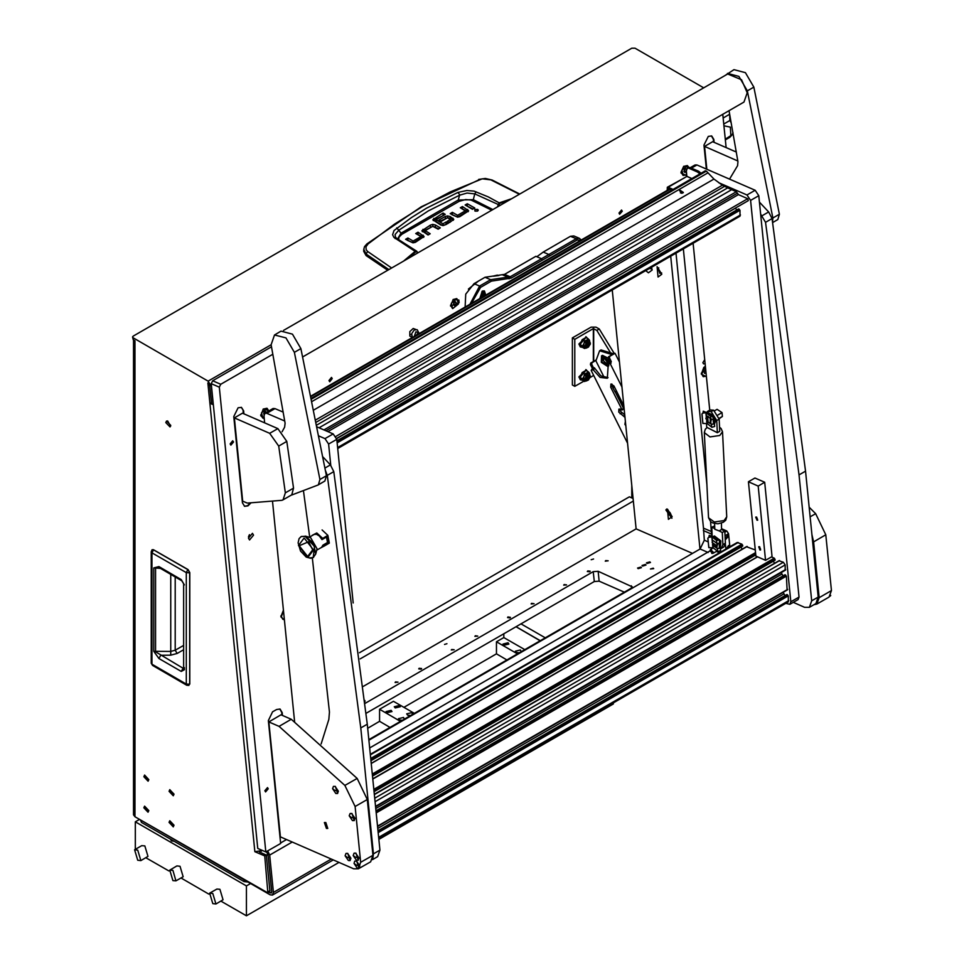 <?xml version="1.0" encoding="UTF-8"?>
<svg xmlns="http://www.w3.org/2000/svg" width="964" height="964" viewBox="0 0 964 964"><rect width="100%" height="100%" fill="white"/><g stroke="black" fill="none" stroke-linecap="round" stroke-linejoin="round"><path stroke-width="1.45" d="M172.905 793.505L170.604 791.083L170.218 791.95L172.508 794.372L172.905 793.505M169.074 791.299L173.315 795.77L174.038 794.167L169.797 789.685L169.074 791.299M172.905 824.545L170.604 822.123L170.218 822.991L172.508 825.413L172.905 824.545M169.074 822.34L173.315 826.811L174.038 825.208L169.797 820.726L169.074 822.34M147.649 809.965L145.359 807.543L144.962 808.422L147.251 810.845L147.649 809.965M143.817 807.76L148.058 812.23L148.793 810.628L144.552 806.145L143.817 807.76M147.649 778.924L145.359 776.502L144.962 777.37L147.251 779.792L147.649 778.924M143.817 776.719L148.058 781.189L148.793 779.587L144.552 775.104L143.817 776.719M170.749 425.401L166.567 421.003L165.856 422.581L170.025 426.98L170.749 425.401M167.591 420.882L170.64 426.16M174.002 825.184L169.833 820.774L169.11 822.364L173.291 826.763L174.002 825.184M174.002 794.143L169.833 789.733L169.11 791.324L173.291 795.722L174.002 794.143M148.745 810.604L144.576 806.205L143.865 807.784L148.034 812.182L148.745 810.604M148.745 779.563L144.576 775.152L143.865 776.743L148.034 781.141L148.745 779.563M213.189 404.76L211.333 386.299L208.103 381.129L133.273 337.918L133.273 339.798L134.9 340.738L134.9 816.713L267.847 892.917L264.738 855.96L254.87 851.658L207.911 382.889L209.718 385.588L211.574 404.049L213.333 404.663M267.847 892.917L269.944 890.929L266.365 855.02L259.304 851.935M266.329 851.718L268.016 854.345L271.764 891.748L271.306 893.038L268.992 892.254M292.225 842.006L269.631 855.056L273.378 892.447L272.451 895.026L333.303 859.9M211.429 402.603L209.971 403.446L211.55 403.856M272.451 895.026L270.149 894.809L138.153 818.605M268.04 854.61L266.413 855.55M133.273 337.918L132.598 336.978L133.273 336.038L631.83 48.2L635.083 48.2L703.696 87.808M134.9 816.713L133.55 814.833L133.55 339.967M264.738 855.96L266.365 855.02M133.273 339.798L132.598 336.978M262.521 850.513L254.87 851.658M269.631 855.056L267.691 850.935M624.985 417.388L618.743 412.122L618.888 409.061L621.901 410.11L621.925 409.495L610.754 387.118L610.899 384.058L613.923 385.986L623.829 405.844M619.948 409.025L620.37 411.17L624.744 414.918M625.829 425.727L624.889 424.437L625.371 421.256M604.958 363.03L603.163 359.933M608.682 365.187L607.669 366.441L608.887 365.705M609.766 362.211L609.453 360.873M607.669 366.441L601.259 362.356L601.56 355.873L607.971 359.958L608.923 363.946M602.018 362.09L602.259 357.066L607.212 360.235L606.983 365.248L602.018 362.09M607.645 364.525L603.657 361.151L603.211 356.849M621.961 387.142L610.224 363.621L608.308 364.308L607.26 378.237L600.138 377.43L593.137 369.73L591.221 370.417L627.576 443.235M593.137 369.73L594.246 367.766L600.777 375.839L608.031 377.683M594.246 367.766L593.607 367.995L591.691 364.163L592.004 362.669L596.138 360.343L599.632 350.727L612.2 354.619L608.465 356.776L608.151 358.271L610.067 362.103L608.308 364.308M608.151 358.271L609.429 357.825L611.333 361.657L610.224 363.621M619.454 362.151L615.02 353.27L609.73 356.331L609.429 357.825M591.221 370.417L592.342 368.453L590.426 364.621L591.691 364.163M596.029 360.066L590.727 363.115L590.426 364.621M611.959 384.021L613.116 387.649M615.177 391.782L623.551 408.555L621.925 409.495M623.202 409.11L623.551 408.555M615.02 353.27L613.478 353.836L601.09 349.872L599.632 350.727M595.74 360.5L604.295 377.635M608.091 358.138L602.464 355.354L601.56 355.873M612.851 387.817L615.032 391.866L612.851 387.817M607.959 363.103L604.416 358.319L604.609 357.295M572.363 337.918L574.797 339.34L574.797 386.371L572.363 384.961L572.363 337.918L591.101 327.109L595.981 327.109L599.247 328.989L614.261 353.535M593.704 375.647L593.378 374.719M574.797 386.371L583.919 381.105M590.281 377.43L593.378 375.647M574.797 339.34L593.378 328.616L596.8 330.399L599.247 328.989M609.971 351.92L596.8 330.399M153.83 549.938L188.052 569.579L189.836 572.664L189.836 684.042L189.836 572.664L188.052 569.579L189.691 572.833L189.691 684.199L186.245 684.054L186.799 685.271L189.004 685.464M153.469 549.769L152.107 549.781L153.541 549.817L187.847 569.616L186.245 572.676L186.245 684.054L151.951 664.256L151.951 552.878L186.245 572.676L189.739 572.809M183.594 668.606L184.377 669.691L181.292 671.438L183.1 668.233L155.614 651.76L155.614 568.326L157.807 567.254L159.458 567.856L181.822 580.762L181.268 579.557L184.377 584.895L183.594 583.822L183.606 668.739M181.292 671.438L158.915 658.52L153.746 651.315L153.746 567.88L158.915 566.651L159.458 567.856M153.746 567.88L160.458 568.435M153.746 651.315L170.724 651.459L175.207 650.266L183.594 645.422M158.915 658.52L160.723 655.315L170.797 655.11L177.075 653.508L175.207 650.266L175.207 576.954M396.602 238.361L395.324 236.758L395.107 234.529L398.698 230.324L400.964 233.204L458.31 200.09L473.276 199.693L474.782 193.836L498.786 204.766L499.979 203.308L508.751 200.367M396.662 227.853L398.698 230.324L428.39 210.863L459.599 195.162L459.442 194.33L457.96 192.463L426.462 208.236L411.351 217.563L393.975 230.48L392.637 234.782L393.878 237.445L415.135 251.411L403.711 261.003M387.721 270.233L366.019 255.568L363.609 251.194L363.741 249.351L366.127 254.074L367.67 251.532L366.2 249.821L365.959 246.784L368.079 243.904L394.577 224.166L422.063 206.79L450.477 191.896L482.289 178.858L492.122 180.027L519.729 194.029M468.167 211.719L461.901 208.73M465.275 212.562L457.707 217.153L459.876 216.611L468.625 210.851M457.49 217.153L451.779 214.574M473.119 208.947L466.709 205.959M477.445 211.14L475.168 211.14M428.582 234.686L425.1 232.625L425.208 230.854M438.704 228.842L432.993 226.263M435.342 226.902L435.342 225.022L432.764 224.383L432.776 226.263L422.316 231.697M423.63 237.409L417.364 234.421M420.738 238.253L413.17 242.856L415.339 242.301L424.088 236.554M412.954 242.856L407.242 240.277M453.333 220.31L450.152 218.418L450.152 216.538L453.815 219.37L449.586 222.551L447.344 221.25L450.429 219.479L450.429 221.166M450.429 221.358L448.971 222.202M450.152 218.418L447.79 217.768M447.513 217.768L440.656 221.021M446.742 224.202L443.151 225.552L443.151 223.672L446.127 221.961L446.127 223.841M442.777 225.528L436.21 221.732L436.21 219.852L442.777 223.648L443.151 225.552M436.162 219.828L436.21 221.732M443.669 215.297L433.294 220.66M366.019 255.568L366.127 254.074L388.841 269.583M498.34 206.368L498.786 204.766M417.063 251.592L417.701 252.93M452.381 214.225L452.381 212.345L450.152 213.634L457.719 217.153M452.381 212.345L457.382 215.225L457.382 217.105M457.755 217.129L457.755 215.249L465.275 210.899L465.275 212.779M465.275 210.899L460.274 207.79L462.515 206.501L462.515 208.381M462.515 206.501L468.625 210.706M467.323 203.717L474.746 208.007L472.505 209.296L465.082 205.019L467.323 203.717L467.323 205.597M474.903 211.008L477.71 211.008L478.289 210.2L477.71 209.381L474.903 209.381L474.903 211.008M435.342 225.022L440.331 227.902L438.09 229.191L432.728 226.287L425.208 230.625L430.209 233.746L427.968 235.035L421.858 230.758L430.414 225.034L430.414 226.914M425.22 232.746L425.22 230.866M432.764 224.383L430.414 225.034M407.856 239.916L407.856 238.036L405.615 239.337L413.182 242.856M407.856 238.036L412.845 240.916L412.845 242.795M413.219 242.82L413.219 240.94L420.738 236.602L420.738 238.482M420.846 238.361L420.726 236.361L415.737 233.481L417.978 232.191L417.978 234.071M417.978 232.191L424.088 236.397M450.429 219.479L447.489 217.78L441.259 221.371L439.018 220.081L445.344 216.43L445.344 218.31M450.152 216.538L447.573 215.876L445.344 216.43M446.127 221.961L448.368 223.262L443.03 225.612L440.668 225.022L432.836 219.732L443.054 213.068L443.054 214.948M443.054 213.068L445.296 214.357L436.162 219.635L436.077 221.612M368.079 243.904L366.923 243.892L421.28 206.826L479.59 179.521M391.649 267.968L367.67 251.532M511.703 198.656L499.135 202.91L497.388 206.923M416.629 251.146L415.135 251.411L416.966 252.002M491.399 180.099L519.379 194.222M499.979 203.308L488.326 196.873L474.011 191.173L466.781 190.547L457.96 192.463M398.638 239.735L399 237.18L401.795 234.421L459.081 201.356L458.31 200.09L459.599 195.162L467.022 193.005L474.782 193.836L476.132 191.812M401.795 234.421L400.964 233.204L397.566 239M397.048 238.71L395.855 237.614M731.242 122.886L729.893 120.512L729.676 114.101M732.953 132.574L732.086 134.996L729.772 137.394L725.374 139.792M732.23 134.719L725.41 138.997M730.857 135.502L730.302 127.103L723.964 125.754M588.293 380.045L590.33 376.936L588.655 375.96L588.655 379.84L586.859 380.19L588.293 375.345L589.739 375.201L590.33 376.743M588.293 347.124L590.33 344.003L588.655 343.039L588.655 346.919L586.859 347.269L588.293 342.425L589.739 342.28L590.33 343.823M666.702 508.956L665.847 509.98L671.896 518.319M668.871 514.824L670.269 515.379L670.775 514.149L669.884 512.366L668.486 511.812L667.98 513.041L668.871 514.824L670.607 513.824M669.45 512.197L667.98 513.041M589.076 340.111L586.69 340.232L584.642 347.775M589.739 342.28L587.678 342.063L586.233 346.907L586.859 347.269M585.594 348.149L584.521 348.534L583.931 347.45L585.208 348.064M582.642 345.859L583.81 343.75L583.81 347.269L580.292 344.497L582.172 347.173L584.521 348.534M584.521 341.003L586.57 340.159L583.931 343.437L584.521 341.003L582.172 339.653L580.292 344.497M589.594 340.461L586.57 340.159M586.823 340.015L588.293 338.834L585.931 337.472L582.172 339.653M588.293 338.834L589.462 340.256M589.076 373.032L586.69 373.152L584.642 380.696M589.739 375.201L587.678 374.984L586.233 379.828L586.859 380.19M585.594 381.069L584.521 381.455L583.931 380.37L585.208 380.985M582.642 378.78L583.81 376.683L583.81 380.202L580.292 377.418L582.172 380.093L584.521 381.455M584.521 373.924L586.57 373.08L583.931 376.37L584.521 373.924L582.172 372.574L580.292 377.418M589.594 373.381L586.57 373.08M586.823 372.935L588.293 371.755L585.931 370.393L582.172 372.574M588.293 371.755L589.462 373.176M585.907 370.405L580.099 377.201L581.907 379.804M582.256 380.141L580.653 379.937L579.46 377.298L586.413 369.959L587.401 371.248M586.1 369.815L578.87 376.96L580.376 379.744M586.666 370.827L585.992 370.429M585.907 337.484L580.099 344.269L581.907 346.883M582.256 347.221L580.653 347.004L579.46 344.377L586.413 337.038L587.401 338.316M586.1 336.894L578.87 344.04L580.376 346.823M586.666 337.906L585.992 337.508M253.58 535.165L252.46 533.321L248.447 538.129L249.555 539.973L253.58 535.165M233.469 441.946L232.734 440.741L230.119 443.874L230.854 445.079L233.469 441.946M268.209 788.781L267.486 787.588L264.871 790.709L265.594 791.914L268.209 788.781M622.226 211.2L621.515 210.032L618.96 213.092L619.671 214.261L622.226 211.2M332.206 378.647L331.508 377.466L328.953 380.527L329.664 381.696L332.206 378.647M498.978 275.451L493.616 276.15M458.804 300.033L453.152 299.394L450.586 306.106L459.045 302.708L458.804 300.033L459.045 302.708M705.407 366.368L703.841 367.453L701.286 374.165L706.431 376.623M283.356 610.272L280.934 616.852L284.428 620.057M689.501 167.447L683.693 166.29L681.102 172.243L681.126 173.002L686.272 175.46M269.245 410.76L263.341 408.977L260.774 415.689L264.281 418.882M705.118 363.512L703.612 363.922L702.901 362.753L704.732 359.668M283.079 606.513L282.813 603.922M368.887 740.183L700.081 548.974L704.371 540.202L703.539 528.103L676.005 253.183M272.86 354.21L220.756 384.287L219.322 387.215L211.237 383.696L212.67 380.768L271.499 346.799M211.237 383.696L257.798 848.453L265.883 851.983L219.322 387.215M469.082 260.774L474.734 257.509M243.868 413.785L243.591 410.941L241.205 407.326M250.652 503.196L247.929 505.919L244.579 506.317L242.446 502.798L233.806 416.581L238.096 407.82L241.458 407.423L243.591 410.941M714.083 142.31L713.794 139.467L711.661 135.948L708.311 136.346L704.021 145.118L706.419 169.086M726.157 147.576L722.819 114.282M282.452 715.433L282.163 712.589L280.042 709.07L276.68 709.468L272.607 711.818L268.317 720.59L280.62 843.464L265.883 851.983M468.347 289.043L478.554 280.982M711.685 536.044L710.637 521.705M706.877 484.217L683.307 248.965M369.67 747.919L710.034 550.914M711.324 548.998L711.806 547.926M711.492 534.092L703.407 530.574M280.584 842.994L286.573 839.548M713.589 142.106L713.312 139.262L711.42 135.864M281.97 715.228L281.681 712.372L279.789 708.974M244.338 506.196L247.447 505.714L250.038 503.184M243.386 413.58L243.097 410.724M248.507 536.864L249.459 534.671M657.062 266.715L658.099 277.017L661.81 274.318L657.062 266.715M658.737 267.835L657.99 267.98L659.846 273.439L661.653 272.884M658.231 267.872L660.292 273.186L661.364 273.306M645.747 270.655L648.398 272.8L652.11 270.089L651.544 267.305M649.254 268.631L651.953 268.655M649.712 268.366L651.664 269.077M667.425 509.113L668.462 519.415L672.185 516.716L667.425 509.113M612.224 290.007L636.156 528.85L692.453 553.372M670.703 256.243L700.033 548.998M485.76 295.056L484.47 290.911L482.229 291.176L479.819 298.491M536.924 256.701L543.202 252.05L570.507 236.276L573.869 235.891L579.521 238.349L581.147 239.988M543.202 252.05L548.853 254.508L576.171 238.747L579.521 238.349M469.914 304.214L479.65 286.079L490.676 279.717L510.233 276.813L548.853 254.508L550.107 255.653L511.137 278.162L491.435 281.151L480.566 287.429L471.565 303.25M580.641 240.289L577.075 240.084L550.107 255.653M480.566 287.429L479.65 286.079L473.999 283.609L485.013 277.258L490.676 279.717L491.435 281.151M485.013 277.258L504.57 274.342L535.912 256.255L541.575 258.726L542.13 260.268M473.999 283.609L465.708 294.116L465.19 306.938M645.386 564.47L642.048 565.47L642.614 566.073L645.952 565.073L645.386 564.47M649.869 561.892L646.531 562.88L647.097 563.482L650.423 562.494L649.869 561.892M640.903 567.061L637.566 568.049L638.132 568.664L641.47 567.663L640.903 567.061M653.267 568.109L650.423 568.965L653.749 568.627L653.267 568.109M444.476 644.434L446.922 643.699L444.476 644.434M591.113 559.771L593.559 559.036L591.113 559.771M587.787 570.905L590.221 571.206L589.799 571.785L587.365 571.483L587.787 570.905M564.157 584.546L566.603 584.847L563.735 585.124L564.157 584.546M531.574 603.356L534.02 603.657L531.152 603.946L531.574 603.356M507.944 616.996L510.39 617.297L509.968 617.876L507.522 617.575L507.944 616.996M475.36 635.806L477.807 636.107L474.939 636.397L475.36 635.806M451.742 649.447L454.189 649.748L451.321 650.037L451.742 649.447M419.159 668.257L421.593 668.558L421.172 669.149L418.738 668.847L419.159 668.257M395.529 681.897L397.975 682.199L395.107 682.488L395.529 681.897M364.838 700.515L364.946 701.599M605.705 560.554L608.151 560.855L605.284 561.144L605.705 560.554M368.838 739.689L631.251 588.185L632.264 586.787L598.126 571.278L593.258 571.64L365.139 703.346M363.295 686.38L636.156 528.85M366.163 713.227L594.246 581.545L599.114 581.196L624.347 592.185M633.372 501.099L360.162 658.846M359.439 652.712L629.347 496.87L633.119 498.509M726.615 548.552L728.567 545.504L729.121 547.106M728.157 536.562L726.061 539.081L725.47 538.117L727.579 535.598L728.157 536.562M719.361 552.746L716.336 551.42M729.905 546.66L728.603 533.694L725 535.779M724.808 532.14L726.796 531.007L721.699 528.778M726.796 531.007L728.603 533.694M725.35 544.19L725.832 549.01M711.432 549.552L711.83 553.42L711.432 549.552M713.252 552.191L712.782 553.481L710.01 550.781L710.48 549.492L713.252 552.191M716.867 543.298L717.228 545.443L715.505 546.865M712.179 542.419L714.216 546.275L716.252 545.383L712.179 542.455L712.902 540.491M717.819 543.66L716.818 546.468M713.047 536.635L718.156 538.864M720.385 548.311L720.843 540.924L714.396 535.996L712.999 536.623M719.65 540.961L720.361 548.046M719.662 547.118L719.59 543.214M708.841 537.105L709.444 535.406L719.072 539.804L716.939 540.286L711.709 536.623L708.889 537.093L707.853 538.249L708.889 547.636L713.131 547.781L717.879 551.48L720.626 550.661L720.325 547.721L717.59 548.624L714.252 546.287M713.083 540.563L717.071 543.443L719.361 543.383L719.53 539.756L709.155 535.345M708.974 537.322L712.034 536.876L716.782 540.575L719.53 539.756M707.938 538.478L708.841 547.444M719.469 543.31L720.337 547.757L719.542 547.492L720.337 547.757M714.866 546.853L717.915 548.432L719.53 548.227L719.144 543.491M719.867 547.299L719.614 548.179M707.853 538.249L708.889 537.093M705.419 366.561L703.708 367.585M701.262 373.213L703.166 376.526M705.455 366.91L701.732 373.912L703.383 376.635L706.371 376.081M705.769 370.056L704.214 371.574L704.383 373.285L706.058 372.935M704.262 372.044L704.925 370.598M704.973 371.068L705.913 371.477M704.347 372.851L705.696 373.442M280.91 615.9L282.813 619.213M283.5 610.766L281.38 616.599L283.03 619.322L284.368 619.478M687.284 165.555L683.56 166.423M688.983 167.471L687.501 165.651L681.861 170.146L683.223 175.472L686.223 174.906M681.102 172.05L683.006 175.364M686.476 169.351L685.922 168.664L684.512 169.483L683.958 171.375L684.814 172.448L685.934 171.809M685.223 169.062L686.404 169.58M684.066 171.002L684.814 169.303M684.356 170.821L685.934 171.508M266.932 408.254L263.208 409.11M268.799 411.013L267.149 408.338L261.509 412.833L262.871 418.159L264.22 418.316M260.75 414.737L262.654 418.051M266.401 412.399L265.57 411.351L264.16 412.17L264.028 414.592M264.871 411.749L266.377 412.411M263.714 413.689L264.461 411.99M456.731 298.659L453.02 299.527M458.334 304.07L456.96 298.744L451.309 303.25L452.682 308.564L458.334 304.07M450.562 305.154L452.465 308.456M455.382 301.768L453.972 302.576L453.417 304.479L454.273 305.552L455.683 304.732L456.237 302.841L455.382 301.768M454.683 302.166L456.237 302.841M453.526 304.094L454.261 302.407M453.815 303.925L455.683 304.732M497.472 275.15L493.749 276.005M498.219 275.547L494.363 276.053M416.496 335.05L417.834 333.17L419.376 333.387M416.544 335.026L419.328 333.423M484.928 295.538L485.169 294.141L482.325 292.068L480.65 298.009M480.144 298.31L481.964 291.526L483.916 291.309L485.169 294.008M483.133 296.587L483.844 293.297L482.434 293.189L481.265 295.454L481.422 296.984L482.458 296.972M481.482 296.032L482.398 294.141M482.349 294.116L484 294.827L482.169 293.55M760.62 214.032L765.512 222.323L799.048 474.927L805.567 471.167L772.031 218.563L768.669 211.911L759.415 202.03M793.324 602.355L804.591 607.26L809.362 607.332L811.688 600.873L799.048 474.927M811.688 600.873L818.207 597.102L805.567 471.167M818.207 597.102L815.881 603.56L809.362 607.332M325.531 470.902L327.23 475.36L360.765 727.965L367.284 724.193L333.749 471.589L330.399 464.949L322.892 456.936M321.169 743.991L328.857 719.385L329.447 712.047L312.312 557.987M309.625 537.02L303.503 491.435M372.779 858.49L373.417 853.899L360.765 727.965M373.417 853.899L379.937 850.14L367.284 724.193M379.937 850.14L377.611 856.598L372.429 859.587M785.781 603.319L789.914 604.32L790.841 601.729L750.643 200.392L747.004 195.017L718.71 182.69M747.004 195.017L755.149 190.318L696.936 164.965L691.429 168.134M686.308 170.206L686.392 176.665M693.08 243.326L709.781 410.122M790.841 601.729L798.987 597.029L758.789 195.692L750.643 200.392M690.32 167.652L695.032 164.928L696.936 164.965M755.149 190.318L758.789 195.692M798.987 597.029L798.059 599.608L789.914 604.32M330.797 465.395L328.652 444.018L325.025 438.644L333.17 433.945L317.072 426.932M283.175 412.17L274.957 408.591L266.811 413.291L264.907 413.267L263.967 415.846L264.678 422.847M325.025 438.644L318.843 435.957M284.705 421.087L266.811 413.291M272.595 501.895L294.635 721.891M353.198 602.934L336.798 439.319L328.652 444.018M264.907 413.267L273.053 408.555L274.957 408.591M333.17 433.945L336.798 439.319M759.572 546.757L758.813 546.745L759.897 549.938L760.656 549.938L759.572 546.757M756.595 517.029L755.836 517.017L756.921 520.198L757.68 520.211L756.595 517.029M764.645 482.289L772.092 556.602L765.585 560.373L755.872 556.144L748.426 481.819L758.138 486.049L764.645 482.289L754.945 478.06L748.426 481.819M765.585 560.373L758.138 486.049M735.472 208.091L336.689 438.608M736.749 210.007L735.604 208.296M337.725 448.489L740.027 216.225L740.027 210.273L738.52 209.068M370.947 760.608L742.726 545.901L741.931 544.13L737.171 542.455L370.309 754.27M742.22 549.143L740.858 547.13M755.258 549.938L746.69 546.781M374.056 791.577L774.996 560.18L774.273 558.216L771.441 556.987M774.562 563.229L773.2 561.217M785.118 570.049L785.214 564.88L783.407 562.193L779.033 560.867M783.069 575.821L781.165 572.556M787.106 589.872L786.347 576.074L784.841 574.881M785.058 595.632L783.154 592.378M378.744 838.319L788.335 601.849L788.323 595.897L786.817 594.704M690.381 167.676L687.248 168.363L690.381 167.676L698.599 171.255L701.021 173.291M700.274 172.496L699.045 173.207L699.792 174.002M699.045 173.207L697.382 171.966L698.599 171.255M689.164 168.387L697.382 171.966M687.248 168.363L686.32 170.941L686.79 176.436L668.136 187.209L673.137 189.39M667.209 190.306L667.365 187.197L684.428 177.798M668.305 189.679L668.281 188.691L671.739 190.197M667.365 187.197L668.136 187.209M682.765 193.065L679.584 190.92L680.126 190.294L683.307 192.451L682.765 193.065M705.166 171.17L706.347 171.146L713.938 179.003L722.41 185.172L315.698 419.991M319.144 427.835L731.724 189.631L736.424 191.679L738.424 194.632L327.893 431.643M681.789 193.294L680.283 192.776M316.722 425.136L727.687 187.872L722.41 185.172M724.458 186.462L316.132 422.196M335.809 436.463L747.69 198.668L738.424 194.632M727.687 187.872L731.724 189.631M747.69 198.668L748.365 200.657L336.617 438.355L748.365 200.657M317.795 427.245L317.036 426.751M757.487 519.006L756.728 519.451L756.234 517.716L757.559 519.945M757.487 519.138L756.848 519.512M756.728 519.451L755.836 517.391L757.355 520.03M760.463 548.745L759.704 549.179L759.222 547.444L760.536 549.673M760.463 548.865L759.825 549.239M759.704 549.179L758.813 547.13L760.331 549.757M708.227 422.377L707.733 417.364L705.925 418.677L708.781 422.69M710.251 418.521L710.263 422.702L709.094 422.798M711.456 419.388L710.564 422.461M714.505 410.784L717.083 409.29L722.024 412.604L722.41 416.436L719.06 418.364M717.951 414.942L722.024 412.604M722.41 416.436L719.108 418.774M705.937 418.424L706.672 416.472L708.154 416.496M702.876 412.917L703.479 411.218L713.107 415.617L710.974 416.099L705.756 412.435L702.925 412.905L701.9 414.062L702.925 423.449L707.166 423.594L711.914 427.293L714.661 426.474L714.372 423.533L711.625 424.437L708.901 422.666M708.311 416.749L711.107 419.256L713.396 419.195L713.565 415.568L703.19 411.158M703.009 413.134L706.082 412.688L710.83 416.388L713.565 415.568M701.985 414.291L702.876 423.256M713.505 419.123L714.372 423.533L713.577 423.304L714.372 423.57M709.817 422.859L711.95 424.244L713.565 424.052L713.179 419.304M713.902 423.112L713.649 423.991M701.9 414.062L702.925 412.905M713.697 422.931L713.625 419.039M713.685 416.773L714.999 420.726L714.396 423.859M714.432 424.124L715.927 420.196L707.612 412.098L707.034 412.435M707.082 412.447L712.203 414.677M814.074 604.609L816.857 604.115L819.183 597.656L813.592 541.852L811.929 534.634M809.17 507.136L815.616 513.704L825.811 534.803L813.592 541.852M819.183 597.656L831.402 590.607L825.811 534.803M831.402 590.607L829.076 597.053L816.857 604.115M325.784 822.509L324.35 822.485L326.386 828.45L327.808 828.474L325.784 822.509M268.848 721.879L279.03 726.326L291.248 719.264L281.066 714.83L268.848 721.879L280.355 836.836L353.619 868.745L358.379 868.817L360.705 862.358L355.113 806.555L344.919 785.455L279.03 726.326M344.919 785.455L357.138 778.406L291.248 719.264M357.138 778.406L367.332 799.505L355.113 806.555M360.705 862.358L372.923 855.297L367.332 799.505M372.923 855.297L370.598 861.756L358.379 868.817M706.829 169.266L704.539 146.42L712.685 141.708L736.339 152.011M704.539 146.42L737.87 160.928M269.679 433.282L234.336 417.882L242.675 501.123L247.206 503.1L281.958 500.256L283.103 499.822L285.368 492.857L293.526 488.158L286.826 441.392L278.68 446.091L269.679 433.282L277.825 428.57L286.826 441.392M293.526 488.158L291.743 495.05L318.325 484.856L319.915 479.482L294.357 352.342L285.91 337.93L274.511 334.93L271.161 344.787L285.067 423.208L284.669 427.173L282.127 431.788M234.336 417.882L242.482 413.182L277.825 428.57M285.368 492.857L278.68 446.091M283.488 330.411L727.736 73.927L741.533 79.747L747.233 92.797L743.979 102.064L302.648 356.861M318.494 484.759L324.928 481.048L326.435 475.722L300.876 348.582L292.417 334.171L281.018 331.17L274.511 334.93M777.864 219.551L772.682 222.539L777.864 219.551L779.37 214.225L753.812 87.073L745.353 72.674L733.966 69.673L725.555 75.192M772.574 221.901L772.851 217.985L747.293 90.845L738.846 76.433L727.446 73.433M729.061 110.679L738.002 161.711L737.605 165.663L729.555 179.159M706.54 423.618L706.72 427.293L717.288 432.667L719.734 431.257L719.12 419.075L716.686 420.485L717.288 432.667M716.686 420.485L711.167 411.652L713.613 410.242L711.167 411.652M710.998 411.568L707.624 411.375L706.696 412.291M713.613 410.242L719.12 419.075M707.624 411.375L710.07 409.965L713.444 410.158M721.409 523.163L721.59 529.501L719.144 530.911L714.806 529.296L714.505 523.512M714.77 528.682L711.745 527.151L714.637 525.958M720.433 548.733L721.385 548.408L722.928 544.612L722.313 532.514L724.759 531.104L721.59 529.501M722.313 532.514L719.144 530.911M711.745 527.151L712.203 536.273M722.928 544.612L725.374 543.202L724.759 531.104M725.374 543.202L723.831 546.998L721.385 548.408M354.005 863.419L357.234 868.19L358.897 868.227L359.753 865.913L356.523 861.141L354.812 861.141L354.005 863.419L356.198 865.057L359.753 865.913M358.994 868.166L356.704 861.033L354.909 861.081M830.691 595.342L830.185 596.101M307.793 557.505L313.505 550.022L304.166 538.033L298.454 545.528L307.793 557.505M313.336 557.493L315.734 554.119L313.517 543.479L305.431 536.165L301.238 536.55M315.734 554.119L317.06 548.793L310.589 537.647M322.554 539.238L321.964 539.587L319.289 535.948L316.553 534.297L314.144 534.418L309.215 537.261M312.734 549.793L307.612 556.517L299.226 545.757L308.576 541.828L312.734 549.793M321.446 547.492L322.988 545.118L327.471 542.527L326.471 537.044M321.494 547.468L324.133 546.058L322.928 545.395M321.783 539.238L322.675 539.238L322.699 538.37L316.831 532.984L312.396 535.418M324.133 546.058L329.363 543.045L327.929 535.345L322.699 538.37M312.396 535.297L316.831 532.984M322.06 529.971L327.929 535.345M322.675 539.238L327.013 536.731L328.158 542.889L323.82 545.383M327.302 542.624L328.158 542.889M332.604 788.697L335.821 793.468L337.496 793.505L338.34 791.203L335.123 786.431L333.399 786.419L332.604 788.697L334.797 790.347L338.34 791.203M337.593 793.456L335.303 786.323L333.496 786.371M349.245 815.845L352.463 820.617L354.137 820.653L354.981 818.352L351.764 813.58L350.04 813.568L349.245 815.845L351.438 817.496L354.981 818.352M354.222 820.605L351.944 813.471L350.137 813.52M345.112 855.755L348.341 860.527L350.016 860.563L350.86 858.261L347.643 853.489L345.919 853.477L345.112 855.755L347.317 857.394L350.86 858.261M350.101 860.503L347.823 853.369L346.016 853.417M353.21 855.49L356.439 860.262L358.102 860.298L358.957 857.996L355.728 853.224L354.017 853.212L353.21 855.49L355.403 857.129L358.957 857.996M358.198 860.237L355.921 853.104L354.113 853.152M395.192 707.95L394.324 706.745L399.397 705.528L400.265 706.745L395.192 707.95M410.7 715.529L407.603 715.119L406.736 713.902L411.809 712.697L412.508 714.481M386.913 712.733L386.046 711.516L391.119 710.311L391.987 711.516L386.913 712.733M402.434 720.301L399.337 719.903L398.457 718.686L403.53 717.469L404.229 719.264M503.823 645.229L502.955 644.024L508.028 642.807L508.896 644.024L503.823 645.229M519.331 652.809L516.234 652.399L515.366 651.194L520.439 649.977L521.138 651.76M172.881 870.408L175.99 880.867L172.881 880.566L169.772 870.106L172.881 870.408M175.99 880.867L183.136 876.746L180.027 866.287L176.918 865.973L169.772 870.106M212.815 893.471L215.924 903.931L212.815 903.617L209.706 893.158L212.815 893.471M215.924 903.931L223.07 899.798L219.961 889.338L216.852 889.025L209.706 893.158M137.707 850.103L140.816 860.563L137.707 860.262L134.599 849.79L137.707 850.103M140.816 860.563L147.962 856.442L144.853 845.97L141.744 845.669L134.599 849.79M170.495 839.15L171.351 840.885L174.363 841.379M338.991 862.37L246.447 915.8L220.913 901.051M208.839 894.086L180.967 877.999M168.905 871.022L145.793 857.683M613.321 702.889L613.321 703.997L378.852 839.367M390.083 727.422L379.599 721.373L367.694 728.254M506.992 659.93L496.508 653.881L403.916 707.335M139.503 819.376L135.334 821.786L135.334 849.368M135.334 821.786L246.447 885.928L246.447 915.8M246.447 885.928L250.616 883.53M414.399 713.396L393.469 701.31L379.599 709.311L379.599 721.373M503.859 633.734L503.859 637.578L496.508 641.807L496.508 653.881M379.599 709.311L400.53 721.397M496.508 641.807L517.439 653.893M540.202 640.759L515.945 626.757M524.79 649.652L503.859 637.578M520.97 623.853L545.238 637.855M267.992 854.164L266.377 855.104M247.989 882.012L244.061 881.626L244.061 879.746M141.419 820.485L141.419 822.364L244.061 881.626M141.419 822.364L140.407 819.894M516.089 626.672L540.346 640.674M268.305 891.628L269.932 890.688M331.291 859.02L273.378 892.447M271.776 891.977L270.149 892.917M631.83 497.954L631.83 485.651M208.103 381.129L271.149 344.726M261.365 851.188L261.244 849.959M621.744 412.821L620.117 413.761M609.115 363.838L611.031 363.151M592.041 369.947L593.957 369.26M624.78 415.363L623.479 416.123M612.381 386.178L610.754 387.118M610.067 362.103L611.333 361.657M613.478 353.836L612.007 354.692M608.465 356.776L609.73 356.331M590.727 363.115L592.004 362.669M593.607 367.995L592.342 368.453M609.682 353.824L611.152 352.981M593.378 361.596L593.378 328.616M593.704 328.616L593.704 361.404M153.577 549.793L151.951 552.878L151.179 551.794L152.107 549.781M151.179 663.172L152.505 665.461L151.179 663.172L151.179 551.794M184.377 667.534L184.377 669.691M158.915 566.651L181.268 579.557M177.075 653.508L183.594 649.748M170.724 574.363L170.797 655.11M407.29 258.93L415.617 252.002M467.697 209.489L467.697 211.369M477.71 209.381L477.71 211.008M422.967 231.215L422.967 229.336M423.16 235.18L423.16 237.072M447.573 217.744L447.573 215.876M452.923 218.141L452.923 220.021M433.836 220.274L433.836 218.394M459.081 201.356L465.66 199.512L471.083 200.03L491.688 210.212M492.809 209.562L473.276 199.693L472.649 200.62M416.593 251.122L396.807 238.482L395.144 238.566M723.181 117.921L729.579 114.234M729.893 120.512L723.795 124.031M587.028 347.655L584.799 347.884L587.028 340.413L589.245 340.196L590.33 343.546M590.149 342.726L587.678 341.545L587.45 347.402M587.028 380.587L584.799 380.804L587.028 373.345L589.245 373.116L590.33 376.466M590.149 375.647L587.678 374.466L587.45 380.322M704.371 540.202L708.227 541.889M700.081 548.974L708.166 552.493M212.67 380.768L220.756 384.287M703.539 528.103L711.625 531.622M577.075 240.084L576.171 238.747L570.507 236.276M504.57 274.342L510.233 276.813L511.137 278.162M509.149 278.861L508.522 277.415L502.859 274.957M631.275 585.726L631.504 588.028M598.126 571.278L599.114 581.196M593.258 571.64L594.246 581.545M717.349 548.504L717.638 551.336M716.541 540.43L716.818 543.262M712.034 536.876L712.444 540.949M712.842 544.865L713.131 547.781M711.794 536.84L712.251 541.407M712.553 544.323L712.89 547.745M718.746 539.454L718.819 540.226M482.096 295.032L483.723 295.743M481.518 295.852L483.133 296.55M483.157 293.61L483.892 293.936M765.512 222.323L772.031 218.563M762.15 215.671L768.669 211.911M327.23 475.36L333.749 471.589M325.001 468.058L330.399 464.949M336.966 440.909L738.737 208.947M739.304 209.2L337.014 441.452M740.027 210.273L337.159 442.862M337.629 447.525L740.497 214.924M310.962 396.541L669.811 189.366M378.647 837.355L788.793 600.56M378.177 832.691L788.323 595.897M378.033 831.281L787.6 594.824M377.984 830.739L787.034 594.583M377.755 828.413L783.901 593.932M377.527 826.16L787.672 589.353M376.189 812.881L786.347 576.074M376.044 811.471L785.612 575.002M375.996 810.929L785.045 574.761M375.755 808.603L781.912 574.11M375.538 806.338L785.684 569.543M375.068 801.687L785.214 564.88M374.707 798.156L783.407 562.193M374.345 794.517L779.599 560.542M374.044 791.504L775.068 559.988M373.972 790.817L774.996 559.289M373.839 789.408L774.273 558.216M372.791 779.033L757.571 556.879M372.502 776.092L755.74 554.83M372.49 776.032L755.74 554.758M372.417 775.333L755.668 554.071M372.285 773.923L755.523 552.661M371.236 763.548L747.257 546.455M370.935 760.548L742.726 545.901M370.863 759.849L742.654 545.202M370.73 758.439L741.931 544.13M370.357 754.8L738.123 542.479M691.971 178.521L686.862 176.292M686.79 176.436L691.791 178.617M706.347 171.146L311.48 399.12M323.844 429.884L736.424 191.679M311.962 401.482L707.841 172.918M313.71 410.098L713.938 179.003L313.71 410.074M325.868 430.763L737.424 193.149M711.384 424.317L711.673 427.148M710.576 416.243L710.866 419.075M706.082 412.688L706.467 416.617M706.937 421.328L707.166 423.594M705.841 412.652L706.263 416.846M706.672 420.943L706.925 423.558M712.782 415.267L712.854 416.038M810.146 516.861L815.616 513.704M300.876 348.582L294.357 352.342M326.435 475.722L319.915 479.482M753.812 87.073L747.293 90.845M779.37 214.225L772.851 217.985M726.748 516.825L725.759 520.162L723.374 522.295L717.999 523.789L712.818 522.994L710.649 521.717L708.564 517.74L714.288 521.982L724.085 520.548L726.748 516.825L722.47 431.715L721.132 428.474L719.53 427.124M708.564 517.74L704.286 432.631L710.01 436.885L719.795 435.439L722.47 431.715M708.215 428.052L715.806 431.908M309.143 557.867L313.18 557.59L314.589 546.588L305.13 536.346L301.395 536.454M313.18 557.59L314.589 546.588L305.13 536.346L301.081 536.635L299.069 538.695L298.069 542.889L300.467 550.998L306.239 557.059L310.625 558.301L313.493 557.409M623.527 409.17L621.901 410.11M616.442 391.047L615.032 391.866M614.381 386.913L612.73 387.877M186.799 685.271L152.505 665.461M183.594 583.822L181.822 580.762M478.638 179.4L485.362 178.448L492.122 180.027M366.923 243.892L364.525 246.688L363.741 249.351M465.383 210.791L465.383 212.67M425.1 232.625L425.1 230.745M450.489 219.382L450.489 221.262M725.796 139.696L729.772 137.394M588.245 347.148L586.184 348.149L584.473 347.691M588.245 380.081L586.184 381.081L584.473 380.611M580.063 379.599L580.653 379.937M585.823 369.622L586.413 369.959M580.063 346.678L580.653 347.004M585.823 336.701L586.413 337.038M412.291 337.484L409.821 336.062L409.808 331.592L413.219 328.507L415.894 329.447M412.363 337.436L411.676 333.821L414.303 329.941L417.147 329.676L419.003 333.062L415.978 331.749M414.52 335.701L415.689 332.327M712.782 553.481L717.156 550.95M710.48 549.492L713.264 547.877M716.505 546.733L717.204 546.323M411.965 335.026L411.122 334.665M481.385 296.31L482.265 296.695M483.916 291.309L482.928 290.875M482.301 293.285L483 293.598M336.954 440.837L738.593 208.947M310.854 396.047L669.257 189.125M377.972 830.667L786.889 594.571M377.563 826.546L787.492 589.872M375.984 810.845L784.901 574.761M375.574 806.723L785.503 570.061M374.321 794.3L779.225 560.53M374.056 791.661L774.996 560.18M372.767 778.816L757.343 556.782M372.502 776.177L755.752 554.903M371.212 763.331L746.883 546.443M370.947 760.692L742.654 546.094M705.395 170.773L311.312 398.289M710.263 422.702L710.914 422.328M706.672 416.472L707.323 416.099M291.261 495.11L283.103 499.822M324.928 481.048L318.409 484.808M704.286 432.631L705.286 429.281L707.118 427.498M310.637 537.671L305.359 536.153M316.71 550.227L321.542 547.444"/></g></svg>
